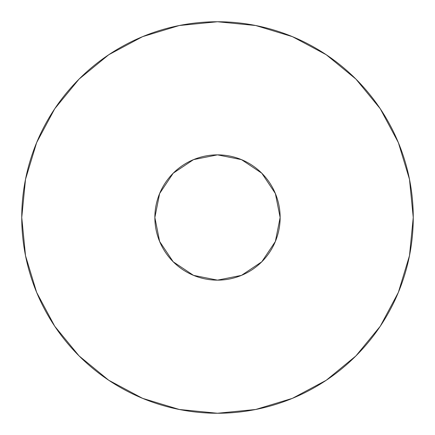 <?xml version="1.0" encoding="UTF-8"?>
<svg xmlns="http://www.w3.org/2000/svg" width="435" height="435" viewBox="0 0 435 435"><rect width="100%" height="100%" fill="white"/><g stroke="black" fill="none" stroke-linecap="round" stroke-linejoin="round"><path stroke-width="0.65" d="M154.86 217.5A62.64 62.64 0 0 1 217.5 154.86A62.64 62.64 0 0 1 280.14 217.5A62.64 62.64 0 0 1 217.5 280.14A62.64 62.64 0 0 1 154.86 217.5L159.629 241.474L173.206 261.794L193.526 275.371L217.5 280.14L241.474 275.371L261.794 261.794L275.371 241.474L280.14 217.5L275.371 193.526L261.794 173.206L241.474 159.629L217.5 154.86L193.526 159.629L173.206 173.206L159.629 193.526L154.86 217.5M413.25 217.5A195.75 195.75 0 0 0 217.5 21.75A195.75 195.75 0 0 0 21.75 217.5A195.75 195.75 0 0 1 217.5 21.75A195.75 195.75 0 0 1 413.25 217.5A195.75 195.75 0 0 1 217.5 413.25A195.75 195.75 0 0 1 21.75 217.5A195.75 195.75 0 0 0 217.5 413.25A195.75 195.75 0 0 0 413.25 217.5L409.487 179.312L398.351 142.588L380.261 108.745L355.917 79.083L326.255 54.739L292.412 36.649L255.688 25.513L217.5 21.75L179.312 25.513L142.588 36.649L108.745 54.739L79.083 79.083L54.739 108.745L36.649 142.588L25.513 179.312L21.75 217.5L25.513 255.688L36.649 292.412L54.739 326.255L79.083 355.917L108.745 380.261L142.588 398.351L179.312 409.487L217.5 413.25L255.688 409.487L292.412 398.351L326.255 380.261L355.917 355.917L380.261 326.255L398.351 292.412L409.487 255.688L413.25 217.5M380.261 108.745L355.917 79.083L326.304 54.777M108.745 54.739L79.083 79.083L54.777 108.696M54.739 326.255L79.083 355.917L108.696 380.223M326.255 380.261L355.917 355.917L380.223 326.304"/></g></svg>
